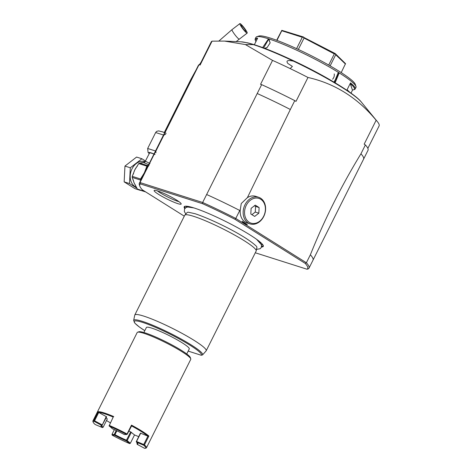 <?xml version="1.0" encoding="UTF-8"?>
<svg xmlns="http://www.w3.org/2000/svg" width="472" height="472" viewBox="0 0 472 472"><rect width="100%" height="100%" fill="white"/><g stroke="black" fill="none" stroke-linecap="round" stroke-linejoin="round"><path stroke-width="0.71" d="M149.264 153.577L148.084 152.48L147.665 148.479L155.89 151.099L163.878 135.151L155.648 132.532L156.627 131.381L158.568 130.886L162.604 131.865L166.138 133.305M165.702 134.154L163.878 135.151M155.89 151.099L155.925 152.716M147.665 148.479L155.648 132.532M145.016 161.831L149.547 153.017A9.983 1.233 26.6 0 1 154.958 154.492M145.47 161.229L149.99 163.536M145.164 161.684L143.695 162.321L145.04 161.813M136.614 187.366A13.576 10.614 -72.4 0 1 132.018 168.846A13.576 10.614 -72.4 0 1 145.217 161.613L145.128 161.725M145.535 161.029L141.919 158.763L130.301 167.772L129.499 183.567L137.028 188.293M139.883 190.086L140.438 190.263M141.919 158.763L136.579 157.064L124.956 166.073L124.154 181.867L129.499 183.567M124.956 166.073L130.301 167.772M124.154 181.867L134.974 188.658L140.314 190.358M148.474 166.25L146.745 166.651L144.367 172.776L140.567 178.988L132.254 176.345L134.868 169.755L138.733 163.566L146.91 166.168L147.27 165.56L140.036 163.123L138.733 163.566M145.695 191.933L138.095 189.52A15.375 12.018 -72.4 0 1 137.37 189.06L134.19 183.047L132.201 177.407A15.375 12.018 -72.4 0 1 132.254 176.345M146.745 166.651L146.91 166.168M139.812 163.117L143.818 162.338A0.997 0.572 78.5 0 1 143.695 162.321A13.576 10.614 -72.4 0 0 142.32 162.704M144.945 161.896L139.683 163.141M149.24 164.881L143.453 162.492A1.994 1.953 -159 0 0 145.335 161.436M149.016 165.277L147.164 165.395M146.125 167.885A14.579 11.393 -72.4 0 1 147.588 166.569A0.997 0.59 -95.7 0 0 147.27 165.56M140.721 180.522L140.508 180.05L132.201 177.407M144.969 191.479L137.37 189.06M140.567 178.988A15.375 12.018 107.6 0 0 140.508 180.05M194.57 73.591L143.995 174.587A94.854 11.694 -153.4 0 0 143.399 175.177L193.903 74.328A94.854 11.694 26.6 0 1 193.939 74.251A94.854 11.694 26.6 0 1 194.57 73.591L199.007 64.729A94.854 11.694 -153.4 0 0 198.37 65.396L193.939 74.251M199.709 64.953L211.244 41.919A93.851 11.576 -153.4 0 1 212.064 41.152L200.087 65.071L199.007 64.729M307.974 77.473L295.997 101.391L294.776 100.624A94.854 11.694 26.6 0 0 261.647 84.653L260.562 84.311L272.545 60.392A93.851 11.576 26.6 0 1 290.144 68.582A93.851 11.576 26.6 0 1 307.974 77.467C334.807 83.503 357.534 97.763 376.143 120.254A93.851 11.576 -153.4 0 1 377.429 121.693A93.851 11.576 -153.4 0 1 379.081 125.971L367.859 148.373M212.064 41.152L224.536 41.082L245.405 44.574L253.405 44.639A69.762 8.602 -153.4 0 0 241.056 41.819L224.536 41.082M257.24 38.958A55.312 6.82 -153.4 0 0 255.47 40.639L255.199 39.849A55.908 6.897 26.6 0 1 255.193 38.887L255.995 37.294A55.914 6.897 26.6 0 1 256.762 36.722A55.914 6.897 26.6 0 1 268.521 38.81L270.161 42.869L267.075 47.584L265.034 48.451M262.638 47.554L268.521 38.81A55.914 6.897 26.6 0 1 339.232 72.9L335.108 82.795M255.193 38.887A55.908 6.897 26.6 0 1 257.653 38.144L254.361 44.71M263.63 47.92L268.609 39.335L269.046 39.536L270.149 42.911M267.158 47.524L264.591 48.286M333.952 82.104L339.226 72.9A55.914 6.897 26.6 0 1 355.976 86.405A55.914 6.897 26.6 0 1 355.982 87.361L355.186 88.96A55.908 6.897 26.6 0 1 354.413 89.532L353.622 89.786A55.312 6.82 -153.4 0 0 350.33 83.715L350.507 82.907A55.908 6.897 26.6 0 1 355.186 88.96M352.602 89.951L351.021 93.114M347.215 90.459A55.914 6.897 -153.4 0 0 346.873 90.176L350.507 82.907M338.813 73.178L335.079 82.364L334.377 82.04L338.105 72.853L339.226 72.9M332.583 79.207A4.991 3.9 107.6 0 0 334.229 73.921M256.762 36.722L258.88 36.037A54.315 6.696 26.6 0 1 270.297 38.067A54.315 6.696 26.6 0 1 322.529 61.62A54.315 6.696 26.6 0 1 355.263 84.299L355.976 86.405M341.203 72.588L345.522 63.637L335.179 53.537L335.716 54.746L345.48 64.044M330.14 65.873L335.716 54.746M328.718 65.059L334.323 53.873L335.25 53.849M296.593 48.634L302.286 37.27L303.396 37.194L304.051 38.043L334.323 53.873M303.396 37.194L335.179 53.537M298.339 49.442L304.051 38.043M276.675 40.279L281.819 30.332L281.778 30.745L302.286 37.27M281.819 30.332L303.614 37.034M276.952 40.38L281.778 30.745M350.33 83.715L352.372 89.957A55.312 6.82 -153.4 0 0 353.622 89.786M346.873 90.17L347.227 89.916A55.312 6.82 26.6 0 1 349.563 92.075M255.47 40.639A55.312 6.82 -153.4 0 0 255.948 41.548M272.545 60.392L245.405 44.574M365.381 144.939L360.944 153.795A94.854 11.694 26.6 0 1 363.558 159.194L367.995 150.338A94.854 11.694 -153.4 0 0 365.381 144.939L364.166 144.172L376.143 120.254M261.647 84.653L257.21 93.515A94.854 11.694 26.6 0 1 290.339 109.486L294.776 100.624M290.339 109.486L247.381 197.656A13.977 10.927 -72.4 0 1 255.647 196.322L258.615 197.267A13.977 10.927 107.6 0 0 245.009 204.706A13.977 10.927 107.6 0 0 250.136 223.905A13.977 10.927 107.6 0 0 263.742 216.465A13.977 10.927 107.6 0 0 258.615 197.267M250.136 223.905L247.169 222.961A13.977 10.927 -72.4 0 1 240.283 209.621L239.764 210.482A94.854 11.694 -153.4 0 0 206.636 194.511L257.21 93.515M255.287 252.774L307.065 269.241A93.857 11.576 26.6 0 0 305.136 263.341L306.381 262.768L235.77 218.453L239.764 210.482M363.558 159.194A94.854 11.694 26.6 0 1 363.523 159.27L313.019 260.119A94.854 11.694 -153.4 0 1 312.983 260.196L308.989 268.167A94.854 11.694 26.6 0 0 306.375 262.768L310.369 254.797C324.559 219.45 341.415 185.785 360.944 153.795M247.363 224.572L242.142 221.291L247.363 224.572A15.476 12.095 -72.4 0 1 242.142 221.291M305.136 263.341L234.938 219.279A93.851 11.576 26.6 0 0 202.683 203.733L140.408 183.921A93.851 11.576 26.6 0 0 139.824 186.169A93.851 11.576 26.6 0 0 142.332 189.827L184.292 216.158M184.776 208.553A44.232 5.452 26.6 0 1 185.248 206.229A44.232 5.452 26.6 0 1 250.03 234.944A44.232 5.452 26.6 0 1 263.093 245.21A44.232 5.452 26.6 0 1 261.512 246.98M176.652 200.128A15.133 1.864 26.6 0 1 181.207 203.904A15.133 1.864 26.6 0 1 173.277 201.922A15.133 1.864 26.6 0 1 158.657 194.405A15.133 1.864 26.6 0 1 154.22 190.387A15.133 1.864 26.6 0 1 162.934 192.995A15.133 1.864 26.6 0 1 176.652 200.128M308.989 268.167A94.854 11.694 26.6 0 1 308.358 268.833L307.065 269.241M202.689 203.733L202.641 202.482A94.854 11.694 26.6 0 1 235.77 218.453L234.938 219.279M206.636 194.511L202.641 202.482L140.001 182.558L140.408 183.921M139.824 186.169L139.376 184.853A94.854 11.694 26.6 0 1 139.37 183.225A94.854 11.694 26.6 0 1 140.001 182.558L143.995 174.587M143.399 175.177A94.854 11.694 -153.4 0 0 143.358 175.254L139.37 183.225M240.283 209.621L241.269 203.515L247.381 197.656M246.272 205.314A12.98 10.142 107.6 0 0 249.204 222.288A12.98 10.142 107.6 0 0 263.671 216.235A12.98 10.142 107.6 0 0 260.739 199.255A12.98 10.142 107.6 0 0 246.272 205.314M250.821 213.993L251.104 208.347L255.258 205.131L259.122 207.556L258.833 213.197L254.685 216.418L250.821 213.993M254.473 205.739L255.558 206.423L255.269 212.064L251.906 214.672M255.269 212.064L258.833 213.197M255.558 206.423L259.122 207.556M313.019 260.119A94.854 11.694 -153.4 0 0 310.369 254.797M250.337 262.65L256.16 251.021A39.937 4.926 -153.4 0 0 256.219 250.862A39.937 4.926 -153.4 0 0 244.195 240.69A39.937 4.926 -153.4 0 0 207.344 221.586A39.937 4.926 -153.4 0 0 184.835 215.12L187.077 212.601A39.058 4.814 26.6 0 1 188.357 212.217A39.058 4.814 26.6 0 1 188.381 212.217M256.408 246.272A39.058 4.814 26.6 0 1 256.432 246.301A39.058 4.814 26.6 0 1 256.886 247.558L256.219 250.862M184.835 215.12A39.937 4.926 -153.4 0 0 184.741 215.256L134.785 315.019A39.937 4.926 -153.4 0 0 134.732 315.172L133.659 320.453A38.533 4.75 26.6 0 1 170.292 333.309A38.533 4.75 26.6 0 1 202.529 354.938L206.152 350.867A39.937 4.926 -153.4 0 0 206.205 350.779A39.937 4.926 -153.4 0 0 194.24 340.454A39.937 4.926 -153.4 0 0 156.84 321.107A39.937 4.926 -153.4 0 0 134.785 315.019M188.18 351.103L201.237 355.257L202.529 354.938M143.889 332.512L146.409 327.479A23.96 2.956 26.6 0 1 151.778 328.134A23.96 2.956 26.6 0 1 176.068 339.209A23.96 2.956 26.6 0 1 189.26 348.944L186.741 353.971M215.84 331.545L218.577 326.058M219.386 324.459L222.129 318.966M221.946 319.349L225.675 311.88M226.483 310.287L229.227 304.794M230.035 303.195L232.779 297.708M233.587 296.109L236.325 290.616M237.133 289.023L239.876 283.53M239.693 283.914L243.422 276.445M244.23 274.846L246.974 269.353M247.782 267.76L250.52 262.267M137.606 332.199L138.927 331.775A28.957 3.569 26.6 0 1 145.016 332.854A28.957 3.569 26.6 0 1 172.858 345.41A28.957 3.569 26.6 0 1 190.31 357.499L190.759 358.814A29.954 3.693 26.6 0 1 190.759 359.334L146.485 447.751A29.954 3.693 26.6 0 1 146.072 448.058L145.276 448.311A29.352 3.623 -153.4 0 0 143.683 445.22L136.485 442.175L136.266 441.703L140.426 433.101L147.907 436.181L148.881 436.039A29.954 3.693 26.6 0 0 131.493 425.124L127.056 433.986A29.954 3.693 26.6 0 0 109.321 425.437L113.209 417.077A29.352 3.623 -153.4 0 0 98.731 412.475L94.565 420.806L94.099 420.935L93.893 420.528A29.954 3.693 26.6 0 0 92.919 420.924L137.193 332.506A29.954 3.693 26.6 0 1 137.606 332.199A29.954 3.693 26.6 0 1 143.901 333.32A29.954 3.693 26.6 0 1 172.705 346.312A29.954 3.693 26.6 0 1 190.759 358.814M93.19 422.228A29.352 3.623 -153.4 0 0 95.185 424.517L102.383 427.561A20.567 2.537 26.6 0 1 101.327 425.449A20.567 2.537 26.6 0 1 101.669 425.39L94.146 421.337A29.352 3.623 -153.4 0 0 93.19 422.228L92.919 421.437A29.954 3.693 26.6 0 1 92.919 420.924M113.758 416.575A29.954 3.693 26.6 0 0 104.064 412.882A29.954 3.693 26.6 0 0 98.329 411.667L93.893 420.528M98.329 411.667L98.736 412.475L106.625 416.805L102.147 425.254L106.265 416.528M146.485 447.751A29.954 3.693 26.6 0 0 144.444 444.901L148.881 436.039M129.605 443.591L126.413 440.919A20.567 2.537 26.6 0 1 114.537 435.19L112.224 435.213A29.352 3.623 -153.4 0 0 129.605 443.591L130.36 443.267L134.532 434.942A29.352 3.623 -153.4 0 0 138.668 436.618M112.224 435.213L111.976 434.405L114.36 429.656M110.336 422.823A29.352 3.623 26.6 0 1 106.513 420.517M94.146 421.337L94.099 420.935M102.094 424.859L94.565 420.806M131.493 425.124L131.588 425.939A29.352 3.623 26.6 0 1 147.907 436.181L143.736 444.506L136.538 441.462L136.266 441.703M128.98 431.154A19.971 2.46 26.6 0 0 130.644 431.88L134.532 434.942M102.383 427.561L103.144 427.243L107.315 418.918A19.971 2.46 26.6 0 1 106.17 417.714M109.321 425.437L113.209 417.077M109.044 425.691L112.454 428.818A20.567 2.537 26.6 0 1 124.331 434.547L126.644 434.523A29.352 3.623 -153.4 0 0 109.262 426.145M126.644 434.523L127.056 433.986M131.588 425.939L127.104 434.399M144.444 444.901L143.954 444.972L143.736 444.506M136.485 442.175A20.567 2.537 26.6 0 1 137.824 443.727A20.567 2.537 26.6 0 1 137.199 444.347L144.721 448.4A29.352 3.623 -153.4 0 0 145.276 448.311M137.559 443.267A19.971 2.46 26.6 0 1 137.553 443.279A19.971 2.46 26.6 0 1 136.945 443.538L137.263 442.913M136.945 443.538L137.199 444.347M140.709 433.131L136.538 441.462M131.34 432.269L127.169 440.594L126.472 440.211A19.971 2.46 26.6 0 1 114.95 434.653L116.873 430.806M130.36 443.267L127.169 440.594M130.644 431.88L126.472 440.211M114.95 434.653L111.976 434.405M114.49 434.777L114.537 435.19M114.289 434.382L116.23 430.505M102.147 425.254L101.669 425.39M103.144 427.243A19.971 2.46 26.6 0 1 101.846 425.396A19.971 2.46 26.6 0 1 101.893 425.325M157.335 190.847A13.977 1.723 -153.4 0 0 160.232 192.853A13.977 1.723 -153.4 0 0 178.982 201.686M245.416 31.282A3.994 0.56 -127.5 0 1 242.472 27.872A3.994 0.56 -127.5 0 1 241.103 25.187A3.994 0.56 -127.5 0 1 241.64 25.435A3.994 0.56 -127.5 0 1 244.584 28.839A3.994 0.56 -127.5 0 1 245.959 31.524A3.994 0.56 -127.5 0 1 245.416 31.282M240.696 23.972A5.989 0.844 52.5 0 0 239.888 23.6A5.989 0.844 52.5 0 0 241.947 27.63A5.989 0.844 52.5 0 0 246.36 32.739A5.989 0.844 52.5 0 0 247.175 33.111A5.989 0.844 52.5 0 0 245.11 29.081A5.989 0.844 52.5 0 0 240.696 23.972M149.317 153.483A10.838 1.339 26.6 0 1 155.017 154.391M133.387 174.05A13.576 10.614 -72.4 0 1 134.868 169.755A13.576 10.614 -72.4 0 1 137.311 166.162M135.558 185.343A13.576 10.614 -72.4 0 1 134.19 183.047A13.576 10.614 -72.4 0 1 133.251 179.856M143.352 175.271A13.576 10.614 -72.4 0 1 144.367 172.776A13.576 10.614 -72.4 0 1 146.839 169.153M141.163 179.637A14.579 11.393 -72.4 0 1 141.417 177.289M253.405 44.639A69.762 8.602 26.6 0 1 293.584 61.201A69.762 8.602 -153.4 0 1 299.272 63.944A69.762 8.602 26.6 0 1 361.304 102.035L377.429 121.693M293.584 61.201C287.66 59.867 285.743 60.617 287.837 63.437L292.392 66.422L290.144 68.582M299.272 63.944L296.563 62.41A7.989 0.962 115.7 0 1 296.835 62.328C275.996 52.333 259.612 45.837 247.688 42.852L241.056 41.819M268.521 38.81L268.609 39.335M334.43 82.388L334.377 82.04M262.916 244.927A43.707 5.393 26.6 0 1 261.641 246.402M185.579 206.193A43.707 5.393 -153.4 0 0 185.16 208.105M187.744 206.352A42.332 5.221 -153.4 0 0 186.18 207.409M261.494 243.286A42.332 5.221 26.6 0 1 261.588 245.169M192.098 207.373A41.034 5.062 -153.4 0 0 188.422 206.984M258.066 240.407A41.034 5.062 26.6 0 1 260.585 243.115M144.81 330.671A37.565 4.631 26.6 0 1 156.385 327.721A37.565 4.631 26.6 0 1 201.237 355.257M164.28 132.514L190.83 79.497A5.989 0.737 26.6 0 1 191.65 79.508M218.949 40.964L232.041 29.612A5.989 0.844 52.5 0 0 234.1 33.642A5.989 0.844 52.5 0 0 238.513 38.751A5.989 0.844 52.5 0 0 239.328 39.123L236.189 41.601M296.835 62.328C326.299 76.34 355.499 94.306 361.304 102.035M185.85 213.981L184.369 211.592L184.54 208.948L186.062 207.462L187.779 207.013L193.827 207.892M188.357 212.217L195.113 213.727C211.362 219.102 245.062 235.245 256.432 246.301M256.609 239.333L261.488 244.803L261.34 247.399L260.131 248.738L256.52 249.369M133.659 320.453L134.974 323.302L139.37 327.013L144.804 330.683M247.788 267.742L246.791 269.736M244.242 274.828L243.239 276.822M237.145 289.006L236.142 291M233.593 296.091L232.596 298.086M230.041 303.177L229.044 305.178M226.495 310.269L225.498 312.263M219.397 324.441L218.394 326.435M215.846 331.533L206.205 350.779M201.149 62.086L199.296 64.823M196.175 69.779L190.83 79.497M232.041 29.612L239.888 23.6M239.328 39.123L247.175 33.111"/></g></svg>
